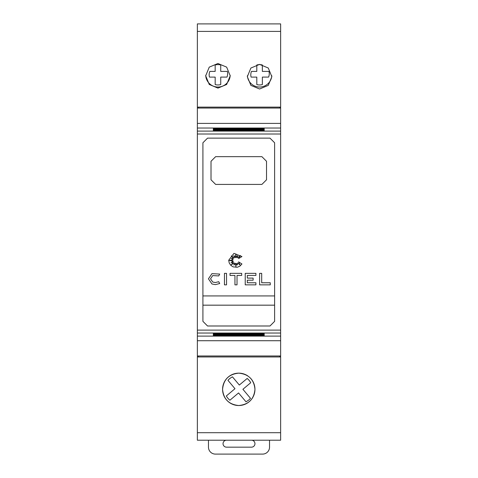 <?xml version="1.0" encoding="UTF-8"?>
<svg xmlns="http://www.w3.org/2000/svg" width="478" height="478" viewBox="0 0 478 478"><rect width="100%" height="100%" fill="white"/><g stroke="black" fill="none" stroke-linecap="round" stroke-linejoin="round"><path stroke-width="0.72" d="M198.292 355.979L198.292 356.905L197.366 356.905L197.366 355.979L280.634 355.979L280.634 108.046L197.366 108.046L197.366 123.402L280.634 123.402M197.366 123.402L197.366 333.029L280.634 333.029M202.917 232.063L202.917 142.773L207.542 138.136L269.992 138.136L274.617 142.773L274.617 321.353L269.992 325.99L207.542 325.99L202.917 321.347L202.917 232.063M269.992 138.136L274.617 142.773M202.917 142.773L207.542 138.136M215.638 184.418L211.013 179.788L211.013 161.289L215.638 156.659L261.896 156.659L266.521 161.289L266.521 179.788L261.896 184.418L215.638 184.418M210.523 278.811L212.728 282.044L215.357 282.54L218.733 281.703L219.707 283.538L215.357 284.625L211.969 283.98L208.444 278.811L211.969 273.637L219.707 274.079L218.733 275.92L212.728 275.573L210.523 278.811L212.728 275.573M208.444 278.811L211.969 273.637M228.699 260.265L233.933 253.382L241.946 256.543L238.558 258.61L240.386 255.509L237.596 257.875L237.596 255.634L236.395 257.66L235.845 253.908L235.427 257.66L233.891 255.509L234.238 257.875L231.31 255.885L233.401 258.813L231.31 258.413L233.025 259.889L229.261 260.444L233.025 260.988L231.077 262.637L233.401 261.86L231.31 264.77L234.238 262.918L233.927 265.075L235.427 263.253L235.923 266.593L236.383 263.408L237.387 264.997L237.62 262.918L240.04 264.997L238.558 261.86L241.946 263.981L239.831 266.192L237.219 267.274L233.109 266.861L230.79 265.314L229.243 262.996L228.699 260.265M250.197 377.871A16.192 16.192 0 0 1 238.767 405.529A16.192 16.192 0 0 1 231.149 375.051A16.192 16.192 0 0 1 247.789 375.893M222.581 389.337C223.507 379.544 228.902 374.143 238.767 373.151C248.638 374.143 254.033 379.544 254.959 389.337C254.033 399.136 248.638 404.531 238.767 405.529C228.896 404.531 223.501 399.136 222.581 389.337M217.95 63.496L226.65 67.129L230.211 75.805L226.65 84.481L217.95 88.113L209.256 84.481L205.695 75.805L209.256 67.129L217.95 63.496M259.584 64.387L268.283 68.025L271.845 76.701L268.283 85.377L259.584 89.01L250.89 85.377L247.329 76.701L250.89 68.025L259.584 64.387M209.161 74.783A8.789 8.789 0 0 1 209.836 71.413L215.172 71.413L215.172 64.996A10.175 10.175 0 0 1 220.722 64.99L220.728 71.407L227.325 71.401A8.789 8.789 0 0 1 226.96 77.089L220.728 77.095L220.734 84.57A10.175 10.175 0 0 1 215.184 84.576L215.178 77.101L209.478 77.101A8.789 8.789 0 0 1 209.161 74.783M250.795 74.783A8.789 8.789 0 0 1 251.47 71.413L256.805 71.413L256.8 64.996A10.175 10.175 0 0 1 262.35 64.99L262.356 71.407L268.953 71.401A8.789 8.789 0 0 1 268.594 77.089L262.362 77.095L262.368 84.57A10.175 10.175 0 0 1 256.817 84.576L256.811 77.101L251.105 77.101A8.789 8.789 0 0 1 250.795 74.783M251.488 440.22A3.471 3.471 0 0 1 254.959 443.692A3.471 3.471 0 0 1 251.488 447.163L226.512 447.163A3.471 3.471 0 0 1 223.041 443.692A3.471 3.471 0 0 1 226.512 440.22M269.532 440.22L269.532 447.163A6.937 6.937 0 0 1 262.589 454.1L215.411 454.1A6.937 6.937 0 0 1 208.468 447.163L208.468 440.22M248.482 23.9L270.918 23.9M206.849 23.9L229.285 23.9M197.366 108.046L197.366 23.9L280.634 23.9L280.634 108.046M247.365 75.739A12.261 12.261 0 0 0 259.584 87.044A12.261 12.261 0 0 0 271.809 75.739M205.707 75.297A12.261 12.261 0 0 0 217.95 87.044A12.261 12.261 0 0 0 230.199 75.297M250.735 382.717L242.908 389.289L250.502 398.329L248.697 400.092L246.003 401.813L238.552 392.952L229.912 400.211A13.88 13.88 0 0 1 226.345 395.963L234.979 388.704L227.964 380.351A13.88 13.88 0 0 1 232.463 376.861L239.335 385.041L247.162 378.468A13.88 13.88 0 0 1 250.735 382.717M197.366 107.126L280.634 107.126M270.255 282.767L270.255 284.846L259.602 284.846L259.602 273.356L261.687 273.356L261.687 282.767L270.255 282.767M212.728 282.044L215.357 282.54L218.733 281.703M219.707 283.538L215.357 284.625L211.969 283.98M226.536 284.846L224.451 284.846L224.451 273.356L226.536 273.356L226.536 284.846M230.038 275.442L230.038 273.356L241.683 273.356L241.683 275.442L237.022 275.442L237.022 284.846L234.943 284.846L234.943 275.442L230.038 275.442M255.909 284.846L245.232 284.846L245.232 273.356L255.909 273.356L255.909 275.442L247.317 275.442L247.317 278.1L253.119 278.1L253.119 280.186L247.317 280.186L247.317 282.767L255.909 282.767L255.909 284.846M202.917 295.924L274.617 295.924M202.917 305.173L274.617 305.173M207.542 325.99L202.917 321.347M274.617 321.353L269.992 325.99M213.325 333.668L264.209 333.668L213.325 333.937M213.325 333.997L264.209 333.997L213.325 334.259M213.325 334.319L264.209 334.319L213.325 334.582M213.325 334.642L264.209 334.642L213.325 334.905M213.325 334.97L264.209 334.97L213.325 335.233M213.325 335.293L264.209 335.293L213.325 335.556M213.325 335.616L264.209 335.616L213.325 335.879M264.209 128.504L213.325 128.504M264.209 128.833L213.325 128.833M264.209 129.156L213.325 129.156M264.209 129.478L213.325 129.478M264.209 129.807L213.325 129.807M264.209 130.13L213.325 130.13M264.209 130.452L213.325 130.452M264.209 130.829L264.209 130.506L264.209 130.829L213.325 130.829L213.325 130.506L213.325 130.829M264.209 333.291L264.209 333.614L213.325 333.614L213.325 333.291L264.209 333.291L264.209 333.614M213.325 333.291L213.325 333.614M197.366 355.979L197.366 333.029M280.634 355.979L280.634 356.905L279.708 356.905L279.708 355.979M279.708 108.046L279.708 107.162M197.366 432.715L280.634 432.715L280.634 440.22L197.366 440.22L197.366 356.905M280.634 432.715L280.634 356.905M198.292 107.162L198.292 108.046M197.366 356.958L280.634 356.958M197.366 134.007L280.634 134.007M197.366 31.405L280.634 31.405M264.209 129.538L213.325 129.538M264.209 129.861L213.325 129.861M264.209 130.183L213.325 130.183M264.209 130.506L213.325 130.506M264.209 128.247L213.325 128.247M264.209 128.57L213.325 128.57M264.209 128.893L213.325 128.893M264.209 129.215L213.325 129.215M197.366 128.026L280.634 128.026M197.366 131.097L280.634 131.097M197.366 340.724L280.634 340.724M197.366 336.1L280.634 336.1M197.366 330.113L280.634 330.113"/></g></svg>
